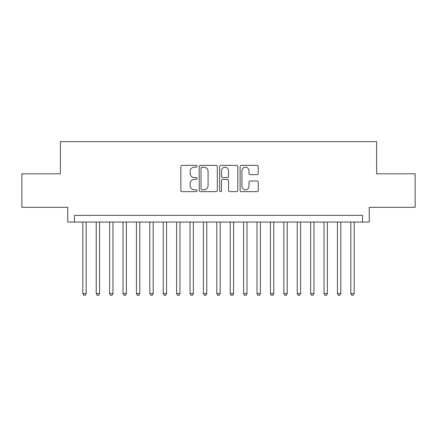 <?xml version="1.0" encoding="UTF-8"?>
<svg xmlns="http://www.w3.org/2000/svg" width="437" height="437" viewBox="0 0 437 437"><rect width="100%" height="100%" fill="white"/><g stroke="black" fill="none" stroke-linecap="round" stroke-linejoin="round"><path stroke-width="0.66" d="M197.06 166.268A0.923 0.923 0 0 0 196.142 165.344L182.163 165.344A1.316 1.316 0 0 0 180.847 166.661L180.847 190.335A1.316 1.316 0 0 0 182.163 191.652L196.142 191.652A0.923 0.923 0 0 0 197.06 190.734A0.923 0.923 0 0 0 196.142 189.811L194.328 189.811A4.212 4.212 0 0 1 190.122 185.605L190.122 183.627A4.212 4.212 0 0 1 194.328 179.421L196.142 179.421A0.923 0.923 0 0 0 197.06 178.498A0.923 0.923 0 0 0 196.142 177.58L194.328 177.58A4.212 4.212 0 0 1 190.122 173.369L190.122 171.397A4.212 4.212 0 0 1 194.328 167.191L196.142 167.191A0.923 0.923 0 0 0 197.06 166.268M256.94 174.62A1.316 1.316 0 0 0 258.256 173.303L258.256 166.661A1.316 1.316 0 0 0 256.94 165.344L241.421 165.344A1.316 1.316 0 0 0 240.104 166.661L240.104 190.335A1.316 1.316 0 0 0 241.421 191.652L256.94 191.652A1.316 1.316 0 0 0 258.256 190.335L258.256 182.316A1.316 1.316 0 0 0 256.94 181L250.297 181A1.316 1.316 0 0 0 248.981 182.316L248.981 186.293A3.518 3.518 0 0 1 245.463 189.811A3.518 3.518 0 0 1 241.945 186.293L241.945 170.709A3.518 3.518 0 0 1 245.463 167.191A3.518 3.518 0 0 1 248.981 170.709L248.981 173.303A1.316 1.316 0 0 0 250.297 174.62L256.94 174.62M362.552 222.051L369.254 222.051L369.254 207.313L415.15 207.313L415.15 173.811L376.623 173.811L376.623 141.648L60.377 141.648L60.377 173.811L21.85 173.811L21.85 207.313L67.746 207.313L67.746 222.051L362.552 222.051L362.552 215.354L74.448 215.354L74.448 222.051M217.347 166.661A1.316 1.316 0 0 0 216.036 165.344L200.512 165.344A1.316 1.316 0 0 0 199.196 166.661L199.196 190.335A1.316 1.316 0 0 0 200.512 191.652L216.036 191.652A1.316 1.316 0 0 0 217.347 190.335L217.347 166.661M220.964 165.344L236.488 165.344A1.316 1.316 0 0 1 237.804 166.661L237.804 190.335A1.316 1.316 0 0 1 236.488 191.652L229.846 191.652A1.316 1.316 0 0 1 228.529 190.335L228.529 180.738A1.316 1.316 0 0 0 227.213 179.421L222.81 179.421A1.316 1.316 0 0 0 221.493 180.738L221.493 190.734A0.923 0.923 0 0 1 220.57 191.652A0.923 0.923 0 0 1 219.653 190.734L219.653 166.661A1.316 1.316 0 0 1 220.964 165.344M201.96 167.191A0.923 0.923 0 0 0 201.036 168.108L201.036 188.893A0.923 0.923 0 0 0 201.96 189.811L203.866 189.811A4.212 4.212 0 0 0 208.078 185.605L208.078 171.397A4.212 4.212 0 0 0 203.866 167.191L201.96 167.191M228.529 170.774A3.518 3.518 0 0 0 225.011 167.256A3.518 3.518 0 0 0 221.493 170.774L221.493 176.264A1.316 1.316 0 0 0 222.81 177.58L227.213 177.58A1.316 1.316 0 0 0 228.529 176.264L228.529 170.774M82.822 222.051L82.822 293.609L86.171 293.609L86.171 222.051M86.171 293.609L85.166 295.352L83.828 295.352L82.822 293.609M96.222 222.051L96.222 293.609L99.57 293.609L99.57 222.051M99.57 293.609L98.565 295.352L97.227 295.352L96.222 293.609M109.621 222.051L109.621 293.609L112.97 293.609L112.97 222.051M112.97 293.609L111.965 295.352L110.627 295.352L109.621 293.609M123.021 222.051L123.021 293.609L126.375 293.609L126.375 222.051M126.375 293.609L125.37 295.352L124.026 295.352L123.021 293.609M136.42 222.051L136.42 293.609L139.774 293.609L139.774 222.051M139.774 293.609L138.769 295.352L137.426 295.352L136.42 293.609M149.825 222.051L149.825 293.609L153.174 293.609L153.174 222.051M153.174 293.609L152.169 295.352L150.831 295.352L149.825 293.609M163.225 222.051L163.225 293.609L166.573 293.609L166.573 222.051M166.573 293.609L165.568 295.352L164.23 295.352L163.225 293.609M176.624 222.051L176.624 293.609L179.973 293.609L179.973 222.051M179.973 293.609L178.968 295.352L177.63 295.352L176.624 293.609M190.024 222.051L190.024 293.609L193.373 293.609L193.373 222.051M193.373 293.609L192.367 295.352L191.029 295.352L190.024 293.609M203.423 222.051L203.423 293.609L206.772 293.609L206.772 222.051M206.772 293.609L205.772 295.352L204.429 295.352L203.423 293.609M216.823 222.051L216.823 293.609L220.177 293.609L220.177 222.051M220.177 293.609L219.172 295.352L217.828 295.352L216.823 293.609M230.228 222.051L230.228 293.609L233.577 293.609L233.577 222.051M233.577 293.609L232.571 295.352L231.228 295.352L230.228 293.609M243.627 222.051L243.627 293.609L246.976 293.609L246.976 222.051M246.976 293.609L245.971 295.352L244.633 295.352L243.627 293.609M257.027 222.051L257.027 293.609L260.376 293.609L260.376 222.051M260.376 293.609L259.37 295.352L258.032 295.352L257.027 293.609M270.427 222.051L270.427 293.609L273.775 293.609L273.775 222.051M273.775 293.609L272.77 295.352L271.432 295.352L270.427 293.609M283.826 222.051L283.826 293.609L287.175 293.609L287.175 222.051M287.175 293.609L286.169 295.352L284.831 295.352L283.826 293.609M297.226 222.051L297.226 293.609L300.58 293.609L300.58 222.051M300.58 293.609L299.574 295.352L298.231 295.352L297.226 293.609M310.625 222.051L310.625 293.609L313.979 293.609L313.979 222.051M313.979 293.609L312.974 295.352L311.63 295.352L310.625 293.609M324.03 222.051L324.03 293.609L327.379 293.609L327.379 222.051M327.379 293.609L326.373 295.352L325.035 295.352L324.03 293.609M337.43 222.051L337.43 293.609L340.778 293.609L340.778 222.051M340.778 293.609L339.773 295.352L338.435 295.352L337.43 293.609M350.829 222.051L350.829 293.609L354.178 293.609L354.178 222.051M354.178 293.609L353.172 295.352L351.834 295.352L350.829 293.609"/></g></svg>
